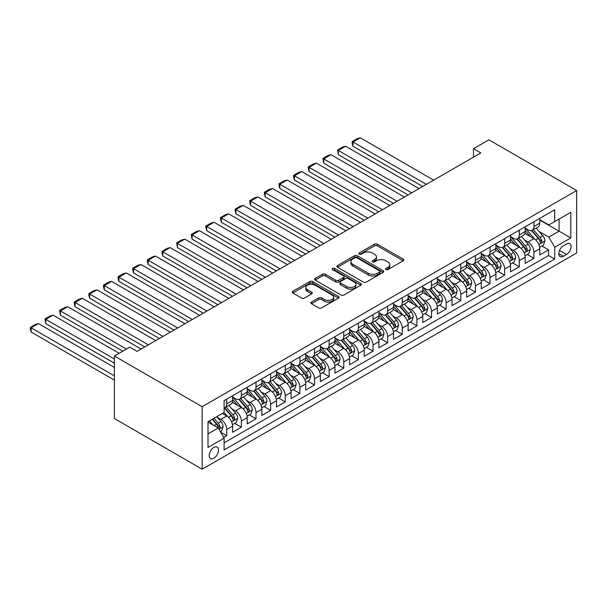 <?xml version="1.0" encoding="UTF-8"?>
<svg xmlns="http://www.w3.org/2000/svg" width="607" height="607" viewBox="0 0 607 607"><rect width="100%" height="100%" fill="white"/><g stroke="black" fill="none" stroke-linecap="round" stroke-linejoin="round"><path stroke-width="0.91" d="M385.938 269.569A1.419 0.819 0 0 0 387.949 269.569L403.2 260.767A2.033 1.176 0 0 0 403.799 259.933A2.033 1.176 0 0 0 403.2 259.106L377.357 244.181A2.033 1.176 0 0 0 374.481 244.181L359.23 252.99A1.419 0.819 0 0 0 358.813 253.574A1.419 0.819 0 0 0 359.23 254.151A1.419 0.819 0 0 0 361.241 254.151L363.214 253.013A6.495 3.748 0 0 1 372.402 253.013L374.557 254.257A6.495 3.748 0 0 1 376.461 256.913A6.495 3.748 0 0 1 374.557 259.561L372.584 260.699A1.419 0.819 0 0 0 372.167 261.283A1.419 0.819 0 0 0 372.584 261.86A1.419 0.819 0 0 0 374.595 261.86L376.568 260.722A6.495 3.748 0 0 1 385.756 260.722L387.911 261.966A6.495 3.748 0 0 1 389.815 264.622A6.495 3.748 0 0 1 387.911 267.27L385.938 268.408A1.419 0.819 0 0 0 385.521 268.992A1.419 0.819 0 0 0 385.938 269.569L385.938 268.408M213.861 458.224A6.616 3.824 120 0 0 218.186 452.39A6.616 3.824 120 0 0 217.177 447.086A6.616 3.824 120 0 0 213.861 447.412A6.616 3.824 120 0 0 209.536 453.247A6.616 3.824 120 0 0 210.553 458.551A6.616 3.824 120 0 0 213.861 458.224M311.452 302.051A2.033 1.176 0 0 0 310.852 302.878A2.033 1.176 0 0 0 311.452 303.705L318.698 307.893A2.033 1.176 0 0 0 321.573 307.893L338.516 298.113A2.033 1.176 0 0 0 339.108 297.278A2.033 1.176 0 0 0 338.516 296.451L312.673 281.534A2.033 1.176 0 0 0 309.798 281.534L292.855 291.314A2.033 1.176 0 0 0 292.263 292.142A2.033 1.176 0 0 0 292.855 292.969L301.611 298.029A2.033 1.176 0 0 0 304.486 298.029L311.74 293.841A2.033 1.176 0 0 0 312.332 293.014A2.033 1.176 0 0 0 311.74 292.179L307.392 289.676A5.433 3.134 0 0 1 305.799 287.46A5.433 3.134 0 0 1 309.153 284.562A5.433 3.134 0 0 1 315.079 285.237L332.09 295.063A5.433 3.134 0 0 1 333.683 297.278A5.433 3.134 0 0 1 330.329 300.177A5.433 3.134 0 0 1 324.411 299.501L321.573 297.862A2.033 1.176 0 0 0 318.698 297.862L311.452 302.051L311.452 303.705M576.65 190.499L488.878 139.822L473.521 148.692L480.835 152.911L137.068 351.385L129.754 347.166L114.389 356.028L202.161 406.705L576.65 190.499L576.65 252.998L202.161 469.203L202.161 406.705M363.358 282.111A2.033 1.176 0 0 0 366.226 282.111L383.169 272.331A2.033 1.176 0 0 0 383.768 271.496A2.033 1.176 0 0 0 383.169 270.669L357.326 255.752A2.033 1.176 0 0 0 354.458 255.752L337.507 265.532A2.033 1.176 0 0 0 336.915 266.359A2.033 1.176 0 0 0 337.507 267.186L363.358 282.111M333.122 269.88A1.419 0.819 0 0 1 334.571 270.077L334.571 268.393L360.846 283.56A2.033 1.176 0 0 1 361.438 284.387A2.033 1.176 0 0 1 360.846 285.222L343.903 295.002A2.033 1.176 0 0 1 341.028 295.002L315.185 280.077L315.185 278.423A2.033 1.176 0 0 0 314.585 279.25A2.033 1.176 0 0 0 315.185 280.077M315.185 278.423L322.431 274.235A2.033 1.176 0 0 1 325.306 274.235L335.785 280.29A2.033 1.176 0 0 0 338.66 280.29L343.471 277.513A2.033 1.176 0 0 0 344.063 276.678A2.033 1.176 0 0 0 343.471 275.851L332.56 269.554A1.419 0.819 0 0 1 332.143 268.969A1.419 0.819 0 0 1 333.015 268.211A1.419 0.819 0 0 1 334.571 268.393M223.702 437.427L226.737 435.674L220.667 432.169M217.215 417.252L220.887 419.376A8.278 4.78 60 0 1 226.737 429.506L232.587 426.129L232.587 432.298L241.366 427.229L234.712 423.382M231.844 408.807L235.516 410.931A8.278 4.78 60 0 1 241.366 421.061L247.216 417.684L247.216 423.853L255.995 418.784L249.34 414.938M246.472 400.362L250.145 402.487A8.278 4.78 60 0 1 255.995 412.616L261.845 409.239L261.845 415.408L270.623 410.34L263.969 406.493M261.101 391.917L264.773 394.034A8.278 4.78 60 0 1 270.623 404.171L276.473 400.795L276.473 406.963L285.252 401.895L278.598 398.048M275.73 383.472L279.402 385.589A8.278 4.78 60 0 1 285.252 395.726L291.102 392.35L291.102 398.511L299.881 393.45L293.227 389.603M290.358 375.027L294.031 377.144A8.278 4.78 60 0 1 299.881 387.281L305.731 383.905L305.731 390.066L314.509 384.997L307.855 381.158M304.987 366.582L308.66 368.699A8.278 4.78 60 0 1 314.509 378.836L320.359 375.46L320.359 381.621L329.138 376.552L322.484 372.713M319.616 358.138L323.288 360.255A8.278 4.78 60 0 1 329.138 370.391L334.988 367.015L334.988 373.176L343.767 368.108L337.113 364.268M334.237 349.685L337.917 351.81A8.278 4.78 60 0 1 343.767 361.947L349.617 358.562L349.617 364.731L358.396 359.663L351.734 355.823M348.866 341.24L352.546 343.365A8.278 4.78 60 0 1 358.396 353.502L364.246 350.118L364.246 356.286L373.024 351.218L366.362 347.379M363.494 332.795L367.167 334.92A8.278 4.78 60 0 1 373.024 345.049L378.874 341.673L378.874 347.841L387.653 342.773L380.991 338.926M378.123 324.35L381.795 326.475A8.278 4.78 60 0 1 387.653 336.604L393.503 333.228L393.503 339.396L402.282 334.328L395.62 330.481M392.752 315.906L396.424 318.03A8.278 4.78 60 0 1 402.282 328.159L408.132 324.783L408.132 330.952L416.91 325.883L410.249 322.036M407.38 307.461L411.053 309.578A8.278 4.78 60 0 1 416.91 319.714L422.76 316.338L422.76 322.499L431.539 317.438L424.877 313.591M422.009 299.016L425.682 301.133A8.278 4.78 60 0 1 431.539 311.27L437.389 307.893L437.389 314.054L446.168 308.993L439.506 305.146M436.638 290.571L440.31 292.688A8.278 4.78 60 0 1 446.168 302.825L452.018 299.448L452.018 305.609L460.789 300.541L454.135 296.702M451.267 282.126L454.939 284.243A8.278 4.78 60 0 1 460.789 294.38L466.646 291.003L466.646 297.164L475.418 292.096L468.763 288.257M465.895 273.681L469.568 275.798A8.278 4.78 60 0 1 475.418 285.935L481.275 282.551L481.275 288.72L490.046 283.651L483.392 279.812M480.524 265.229L484.196 267.353A8.278 4.78 60 0 1 490.046 277.49L495.904 274.106L495.904 280.275L504.675 275.206L498.021 271.367M495.153 256.784L498.825 258.908A8.278 4.78 60 0 1 504.675 269.045L510.533 265.661L510.533 271.83L519.304 266.761L512.649 262.922M509.781 248.339L513.454 250.463A8.278 4.78 60 0 1 519.304 260.593L525.161 257.216L525.161 263.385L533.932 258.316L533.932 252.148A8.278 4.78 -120 0 0 528.082 242.018L524.41 239.894M527.278 254.47L533.932 258.316M232.587 426.129A8.278 4.78 -120 0 0 226.737 415.992L222.352 413.466M247.216 417.684A8.278 4.78 -120 0 0 241.366 407.547L232.322 402.327M261.845 409.239A8.278 4.78 -120 0 0 255.995 399.103L246.95 393.882M276.473 400.795A8.278 4.78 -120 0 0 270.623 390.658L261.579 385.437M291.102 392.35A8.278 4.78 -120 0 0 285.252 382.213L276.208 376.993M305.731 383.905A8.278 4.78 -120 0 0 299.881 373.768L290.836 368.548M320.359 375.46A8.278 4.78 -120 0 0 314.509 365.323L305.458 360.103M334.988 367.015A8.278 4.78 -120 0 0 329.138 356.878L320.086 351.65M349.617 358.562A8.278 4.78 -120 0 0 343.767 348.433L334.715 343.205M364.246 350.118A8.278 4.78 -120 0 0 358.396 339.988L349.344 334.76M378.874 341.673A8.278 4.78 -120 0 0 373.024 331.536L363.972 326.316M393.503 333.228A8.278 4.78 -120 0 0 387.653 323.091L378.601 317.871M408.132 324.783A8.278 4.78 -120 0 0 402.282 314.646L393.23 309.426M422.76 316.338A8.278 4.78 -120 0 0 416.91 306.201L407.858 300.981M437.389 307.893A8.278 4.78 -120 0 0 431.539 297.756L422.487 292.536M452.018 299.448A8.278 4.78 -120 0 0 446.168 289.311L437.116 284.091M466.646 291.003A8.278 4.78 -120 0 0 460.789 280.866L451.745 275.639M481.275 282.551A8.278 4.78 -120 0 0 475.418 272.422L466.373 267.194M495.904 274.106A8.278 4.78 -120 0 0 490.046 263.977L481.002 258.749M510.533 265.661A8.278 4.78 -120 0 0 504.675 255.532L495.631 250.304M525.161 257.216A8.278 4.78 -120 0 0 519.304 247.079L510.259 241.859M566.559 243.961L563.342 245.812A6.411 3.703 120 0 0 559.146 251.465A6.411 3.703 120 0 0 560.132 256.609A6.411 3.703 120 0 0 563.342 256.291L566.559 254.432A6.411 3.703 120 0 0 570.747 248.779A6.411 3.703 120 0 0 569.761 243.642A6.411 3.703 120 0 0 566.559 243.961M208.011 433.899L218.254 427.988L224.104 438.125L224.104 449.946L554.707 259.075L554.707 247.254L548.857 237.117L539.039 231.449M224.104 438.125L208.011 447.412L208.011 421.736L224.104 412.449L224.104 400.628L554.707 209.749L554.707 221.578L570.8 212.283L570.8 237.959L554.707 247.254M232.587 397.077L235.516 398.769A8.278 4.78 60 0 0 239.651 399.178L245.501 395.802A8.278 4.78 -120 0 0 247.216 392.008L247.216 387.281M247.216 388.632L250.145 390.324A8.278 4.78 60 0 0 254.28 390.733L260.13 387.349A8.278 4.78 -120 0 0 261.845 383.563L261.845 378.836M261.845 380.187L264.773 381.879A8.278 4.78 60 0 0 268.909 382.289L274.759 378.905A8.278 4.78 -120 0 0 276.473 375.118L276.473 370.391M276.473 371.742L279.402 373.426A8.278 4.78 60 0 0 283.537 373.836L289.387 370.46A8.278 4.78 -120 0 0 291.102 366.674L291.102 361.947M291.102 363.297L294.031 364.982A8.278 4.78 60 0 0 298.166 365.391L304.016 362.015A8.278 4.78 -120 0 0 305.731 358.229L305.731 353.494M305.731 354.852L308.66 356.537A8.278 4.78 60 0 0 312.795 356.946L318.645 353.57A8.278 4.78 -120 0 0 320.359 349.784L320.359 345.049M320.359 346.407L323.288 348.092A8.278 4.78 60 0 0 327.423 348.501L333.273 345.125A8.278 4.78 -120 0 0 334.988 341.339L334.988 336.604M334.988 337.955L337.917 339.647A8.278 4.78 60 0 0 342.052 340.057L347.902 336.68A8.278 4.78 -120 0 0 349.617 332.894L349.617 328.159M349.617 329.51L352.546 331.202A8.278 4.78 60 0 0 356.681 331.612L362.531 328.235A8.278 4.78 -120 0 0 364.246 324.442L364.246 319.714M364.246 321.065L367.167 322.757A8.278 4.78 60 0 0 371.309 323.167L377.159 319.79A8.278 4.78 -120 0 0 378.874 315.997L378.874 311.27M378.874 312.62L381.795 314.312A8.278 4.78 60 0 0 385.938 314.722L391.788 311.338A8.278 4.78 -120 0 0 393.503 307.552L393.503 302.825M393.503 304.175L396.424 305.867A8.278 4.78 60 0 0 400.567 306.277L406.417 302.893A8.278 4.78 -120 0 0 408.132 299.107L408.132 294.38M408.132 295.73L411.053 297.422A8.278 4.78 60 0 0 415.196 297.832L421.046 294.448A8.278 4.78 -120 0 0 422.76 290.662L422.76 285.935M422.76 287.286L425.682 288.97A8.278 4.78 60 0 0 429.824 289.38L435.674 286.003A8.278 4.78 -120 0 0 437.389 282.217L437.389 277.49M437.389 278.841L440.31 280.525A8.278 4.78 60 0 0 444.453 280.935L450.303 277.558A8.278 4.78 -120 0 0 452.018 273.772L452.018 269.038M452.018 270.396L454.939 272.08A8.278 4.78 60 0 0 459.082 272.49L464.932 269.113A8.278 4.78 -120 0 0 466.646 265.327L466.646 260.593M466.646 261.943L469.568 263.635A8.278 4.78 60 0 0 473.71 264.045L479.56 260.669A8.278 4.78 -120 0 0 481.275 256.882L481.275 252.148M481.275 253.498L484.196 255.19A8.278 4.78 60 0 0 488.339 255.6L494.189 252.224A8.278 4.78 -120 0 0 495.904 248.438L495.904 243.703M495.904 245.053L498.825 246.745A8.278 4.78 60 0 0 502.968 247.155L508.818 243.779A8.278 4.78 -120 0 0 510.533 239.985L510.533 235.258M510.533 236.609L513.454 238.301A8.278 4.78 60 0 0 517.589 238.71L523.446 235.334A8.278 4.78 -120 0 0 525.161 231.54L525.161 226.813M224.104 442.852L548.561 255.532L548.561 249.872L539.79 254.94L539.79 248.771A8.278 4.78 -120 0 0 533.932 238.634L524.888 233.414M525.161 228.164L528.082 229.856A8.278 4.78 -120 0 0 532.218 230.265A8.278 4.78 -120 0 0 533.932 226.472L533.932 221.745M532.218 230.265L538.075 226.881A8.278 4.78 -120 0 0 539.79 223.095L539.79 218.368M226.737 399.103L226.737 403.837A8.278 4.78 60 0 1 225.022 407.623A8.278 4.78 60 0 1 224.104 407.957M225.022 407.623L230.872 404.247A8.278 4.78 -120 0 0 232.587 400.453L232.587 395.726M241.366 390.658L241.366 395.385A8.278 4.78 60 0 1 239.651 399.178M255.995 382.213L255.995 386.94A8.278 4.78 60 0 1 254.28 390.733M270.623 373.768L270.623 378.495A8.278 4.78 60 0 1 268.909 382.289M285.252 365.323L285.252 370.05A8.278 4.78 60 0 1 283.537 373.836M299.881 356.878L299.881 361.605A8.278 4.78 60 0 1 298.166 365.391M314.509 348.433L314.509 353.16A8.278 4.78 60 0 1 312.795 356.946M329.138 339.988L329.138 344.715A8.278 4.78 60 0 1 327.423 348.501M343.767 331.536L343.767 336.27A8.278 4.78 60 0 1 342.052 340.057M358.396 323.091L358.396 327.826A8.278 4.78 60 0 1 356.681 331.612M373.024 314.646L373.024 319.381A8.278 4.78 60 0 1 371.309 323.167M387.653 306.201L387.653 310.928A8.278 4.78 60 0 1 385.938 314.722M402.282 297.756L402.282 302.483A8.278 4.78 60 0 1 400.567 306.277M416.91 289.311L416.91 294.038A8.278 4.78 60 0 1 415.196 297.832M431.539 280.866L431.539 285.594A8.278 4.78 60 0 1 429.824 289.38M446.168 272.422L446.168 277.149A8.278 4.78 60 0 1 444.453 280.935M460.789 263.977L460.789 268.704A8.278 4.78 60 0 1 459.082 272.49M475.418 255.524L475.418 260.259A8.278 4.78 60 0 1 473.71 264.045M490.046 247.079L490.046 251.814A8.278 4.78 60 0 1 488.339 255.6M504.675 238.634L504.675 243.369A8.278 4.78 60 0 1 502.968 247.155M519.304 230.19L519.304 234.924A8.278 4.78 60 0 1 517.589 238.71M519.304 260.593L519.304 266.761M504.675 269.045L504.675 275.206M490.046 277.49L490.046 283.651M475.418 285.935L475.418 292.096M460.789 294.38L460.789 300.541M446.168 302.825L446.168 308.993M431.539 311.27L431.539 317.438M416.91 319.714L416.91 325.883M402.282 328.159L402.282 334.328M387.653 336.604L387.653 342.773M373.024 345.049L373.024 351.218M358.396 353.502L358.396 359.663M343.767 361.947L343.767 368.108M329.138 370.391L329.138 376.552M314.509 378.836L314.509 384.997M299.881 387.281L299.881 393.45M285.252 395.726L285.252 401.895M270.623 404.171L270.623 410.34M255.995 412.616L255.995 418.784M241.366 421.061L241.366 427.229M226.737 429.506L226.737 435.674M218.254 427.988L208.011 422.077M548.857 237.117L559.093 231.206L559.093 219.044L570.8 212.283M539.79 220.06L570.8 237.959M539.79 219.719L548.857 224.954L554.707 221.578M114.389 356.028L114.389 418.527L202.161 469.203M473.521 148.692L473.521 157.137M541.907 246.025L548.561 249.872M548.561 255.532L554.707 259.075M386.507 269.774L387.911 268.962A6.495 3.748 0 0 0 389.815 266.306L389.815 264.622M376.461 256.913L376.461 258.597A6.495 3.748 0 0 1 374.557 261.253L373.153 262.065M403.177 260.782L377.357 245.873A2.033 1.176 0 0 0 374.481 245.873L359.799 254.356M383.146 272.346L357.326 257.436A2.033 1.176 0 0 0 354.458 257.436L337.538 267.201M379.58 272.08A1.419 0.819 0 0 0 379.997 271.496A1.419 0.819 0 0 0 379.58 270.919L356.893 257.823A1.419 0.819 0 0 0 354.883 257.823L352.804 259.022A6.495 3.748 0 0 0 350.899 261.678A6.495 3.748 0 0 0 352.804 264.326L368.312 273.279A6.495 3.748 0 0 0 377.501 273.279L379.58 272.08L379.58 273.772A1.419 0.819 0 0 0 379.997 273.188L379.997 271.496M350.899 261.678L350.899 263.362A6.495 3.748 0 0 0 352.804 266.018L352.804 264.326M379.58 273.772L377.501 274.971A6.495 3.748 0 0 1 368.312 274.971L352.804 266.018M315.208 280.093L322.431 275.927L322.431 274.235M344.063 276.678L344.063 278.37A2.033 1.176 0 0 1 343.471 279.197L338.66 281.974A2.033 1.176 0 0 1 335.785 281.974L325.306 275.927A2.033 1.176 0 0 0 322.431 275.927M334.571 270.077L360.816 285.237M346.665 286.565A5.433 3.134 0 0 0 352.584 287.248A5.433 3.134 0 0 0 355.937 284.349A5.433 3.134 0 0 0 354.344 282.134L348.35 278.674A2.033 1.176 0 0 0 345.482 278.674L340.671 281.451A2.033 1.176 0 0 0 340.072 282.278A2.033 1.176 0 0 0 340.671 283.105L346.665 286.565L346.665 288.257A5.433 3.134 0 0 0 352.584 288.932A5.433 3.134 0 0 0 355.937 286.041L355.937 284.349M340.072 282.278L340.072 283.962A2.033 1.176 0 0 0 340.671 284.797L340.671 283.105M346.665 288.257L340.671 284.797M333.683 297.278L333.683 298.97A5.433 3.134 0 0 1 330.329 301.869A5.433 3.134 0 0 1 324.411 301.186L321.573 299.555A2.033 1.176 0 0 0 318.698 299.555L311.474 303.72M305.799 287.46L305.799 289.144A5.433 3.134 0 0 0 307.392 291.368L307.392 289.676M311.71 293.856L307.392 291.368M338.486 298.128L312.673 283.219A2.033 1.176 0 0 0 309.798 283.219L292.885 292.984M539.661 247.322L543.447 245.137L544.904 240.918A5.486 3.164 -120 0 0 542.772 235.766L536.087 228.035M426.342 184.376L352.978 142.015L360.292 137.797L433.656 180.15M534.744 239.173L526.823 229.992A15.828 9.135 -120 0 0 525.161 228.255M352.978 146.241L352.174 143.244L352.174 141.552L352.978 142.015L352.978 146.241L422.684 186.486M530.404 236.593L525.966 231.464A13.134 7.588 -120 0 0 525.161 230.584M531.474 230.561L538.234 238.384A5.486 3.164 60 0 1 540.192 242.163L540.587 242.815L541.33 242.709L541.945 241.154A5.486 3.164 -120 0 0 539.995 237.375L533.31 229.636M531.876 230.432L539.137 238.847A2.792 1.616 60 0 1 539.843 239.932L541.945 241.154M352.174 141.552L357.295 138.601L360.292 137.797M525.032 255.767L528.818 253.589L530.275 249.363A5.486 3.164 -120 0 0 528.143 244.219L521.459 236.48M411.713 192.821L338.349 150.468L345.664 146.241L419.027 188.595M520.123 247.618L512.194 238.437A15.828 9.135 -120 0 0 510.533 236.7M338.349 154.686L337.545 149.997L338.349 150.468L338.349 154.686L408.056 194.93M515.775 245.046L511.337 239.909A13.134 7.588 -120 0 0 510.533 239.029M516.845 239.006L523.606 246.837A5.486 3.164 60 0 1 525.563 250.608L525.958 251.26L526.701 251.154L527.316 249.598A5.486 3.164 -120 0 0 525.366 245.82L518.682 238.081M517.247 238.877L524.509 247.292A2.792 1.616 60 0 1 525.214 248.384L527.316 249.598M337.545 149.997L342.667 147.046L345.664 146.241M510.404 264.212L514.19 262.034L515.647 257.808A5.486 3.164 -120 0 0 513.514 252.664L506.83 244.925M397.084 201.266L323.721 158.913L331.035 154.686L404.399 197.04M505.494 256.063L497.565 246.89A15.828 9.135 -120 0 0 495.904 245.145M323.721 163.131L322.916 158.442L323.721 158.913L323.721 163.131L393.427 203.375M501.147 253.491L496.708 248.354A13.134 7.588 -120 0 0 495.904 247.474M502.217 247.451L508.977 255.281A5.486 3.164 60 0 1 510.935 259.052L511.329 259.705L512.073 259.599L512.687 258.043A5.486 3.164 -120 0 0 510.737 254.265L504.053 246.525M502.619 247.322L509.88 255.737A2.792 1.616 60 0 1 510.586 256.829L512.687 258.043M322.916 158.442L328.038 155.491L331.035 154.686M495.775 272.657L499.561 270.479L501.018 266.253A5.486 3.164 -120 0 0 498.886 261.109L492.201 253.369M382.456 209.711L309.092 167.357L316.406 163.131L389.77 205.485M490.866 264.508L482.937 255.335A15.828 9.135 -120 0 0 481.275 253.589M309.092 171.576L308.288 168.579L308.288 166.895L309.092 167.357L309.092 171.576L378.798 211.82M486.518 261.936L482.079 256.799A13.134 7.588 -120 0 0 481.275 255.919M487.588 255.896L494.348 263.726A5.486 3.164 60 0 1 496.306 267.505L496.701 268.15L497.444 268.044L498.059 266.488A5.486 3.164 -120 0 0 496.109 262.71L489.424 254.97M487.99 255.767L495.251 264.182A2.792 1.616 60 0 1 495.957 265.274L498.059 266.488M308.288 166.895L313.409 163.936L316.406 163.131M481.146 281.102L484.932 278.924L486.389 274.698A5.486 3.164 -120 0 0 484.257 269.554L477.572 261.814M367.827 218.156L294.463 175.802L301.778 171.576L375.141 213.93M476.237 272.953L468.308 263.779A15.828 9.135 -120 0 0 466.646 262.034M294.463 180.021L293.659 177.024L293.659 175.34L294.463 175.802L294.463 180.021L364.17 220.265M471.889 270.381L467.451 265.244A13.134 7.588 -120 0 0 466.646 264.364M472.959 264.341L479.72 272.171A5.486 3.164 60 0 1 481.677 275.95L482.072 276.595L482.815 276.496L483.43 274.933A5.486 3.164 -120 0 0 481.48 271.154L474.795 263.415M473.361 264.212L480.623 272.626A2.792 1.616 60 0 1 481.328 273.719L483.43 274.933M293.659 175.34L298.781 172.38L301.778 171.576M466.517 289.554L470.304 287.369L471.76 283.143A5.486 3.164 -120 0 0 469.628 277.998L462.944 270.259M353.198 226.601L279.842 184.247L287.149 180.021L360.512 222.382M461.608 281.398L453.679 272.224A15.828 9.135 -120 0 0 452.018 270.487M279.842 188.474L279.03 185.469L279.03 183.784L279.842 184.247L279.842 188.474L349.541 228.71M457.261 278.825L452.822 273.689A13.134 7.588 -120 0 0 452.018 272.809M458.331 272.786L465.091 280.616A5.486 3.164 60 0 1 467.049 284.395L467.451 285.04L468.187 284.941L468.801 283.378A5.486 3.164 -120 0 0 466.851 279.599L460.167 271.868M458.733 272.664L465.994 281.071A2.792 1.616 60 0 1 466.7 282.164L468.801 283.378M279.03 183.784L284.152 180.825L287.149 180.021M451.889 297.999L455.675 295.814L457.132 291.588A5.486 3.164 -120 0 0 455 286.443L448.315 278.704M338.569 235.046L265.213 192.692L272.528 188.474L345.884 230.827M446.98 289.843L439.051 280.669A15.828 9.135 -120 0 0 437.389 278.932M265.213 196.918L264.409 193.914L264.409 192.229L265.213 192.692L265.213 196.918L334.912 237.162M442.632 287.27L438.193 282.141A13.134 7.588 -120 0 0 437.389 281.253M443.702 281.238L450.462 289.061A5.486 3.164 60 0 1 452.42 292.84L452.822 293.485L453.558 293.386L454.173 291.823A5.486 3.164 -120 0 0 452.223 288.052L445.538 280.313M444.104 281.109L451.365 289.516A2.792 1.616 60 0 1 452.071 290.609L454.173 291.823M264.409 192.229L269.523 189.27L272.528 188.474M437.268 306.444L441.046 304.259L442.503 300.04A5.486 3.164 -120 0 0 440.371 294.888L433.686 287.149M323.941 243.49L250.585 201.137L257.899 196.918L331.255 239.272M432.351 298.295L424.422 289.114A15.828 9.135 -120 0 0 422.76 287.377M250.585 205.363L249.78 202.366L249.78 200.674L250.585 201.137L250.585 205.363L320.284 245.607M428.003 295.715L423.565 290.586A13.134 7.588 -120 0 0 422.76 289.698M429.073 289.683L435.834 297.506A5.486 3.164 60 0 1 437.791 301.284L438.193 301.937L438.929 301.831L439.544 300.268A5.486 3.164 -120 0 0 437.594 296.497L430.909 288.757M429.475 289.554L436.737 297.961A2.792 1.616 60 0 1 437.442 299.054L439.544 300.268M249.78 200.674L254.894 197.715L257.899 196.918M422.639 314.889L426.418 312.704L427.874 308.485A5.486 3.164 -120 0 0 425.742 303.333L419.058 295.594M309.312 251.935L235.956 209.582L243.27 205.363L316.626 247.717M417.722 306.74L409.793 297.559A15.828 9.135 -120 0 0 408.132 295.821M235.956 213.808L235.152 210.811L235.152 209.119L235.956 209.582L235.956 213.808L305.655 254.052M413.375 304.16L408.936 299.031A13.134 7.588 -120 0 0 408.132 298.143M414.444 298.128L421.205 305.951A5.486 3.164 60 0 1 423.162 309.729L423.565 310.382L424.301 310.276L424.915 308.713A5.486 3.164 -120 0 0 422.965 304.942L416.281 297.202M414.847 297.999L422.108 306.406A2.792 1.616 60 0 1 422.813 307.499L424.915 308.713M235.152 209.119L240.266 206.16L243.27 205.363M408.01 323.334L411.789 321.149L413.246 316.93A5.486 3.164 -120 0 0 411.114 311.778L404.429 304.039M294.683 260.388L221.327 218.027L228.642 213.808L301.998 256.162M403.094 315.185L395.165 306.004A15.828 9.135 -120 0 0 393.503 304.266M221.327 222.253L220.523 219.256L220.523 217.564L221.327 218.027L221.327 222.253L291.026 262.497M398.746 312.605L394.307 307.476A13.134 7.588 -120 0 0 393.503 306.596M399.816 306.573L406.576 314.396A5.486 3.164 60 0 1 408.534 318.174L408.936 318.827L409.672 318.721L410.286 317.165A5.486 3.164 -120 0 0 408.336 313.387L401.652 305.647M400.218 306.444L407.479 314.851A2.792 1.616 60 0 1 408.185 315.943L410.286 317.165M220.523 217.564L225.637 214.612L228.642 213.808M393.382 331.779L397.16 329.593L398.624 325.375A5.486 3.164 -120 0 0 396.485 320.223L389.8 312.491M280.055 268.833L206.699 226.472L214.013 222.253L287.369 264.606M388.465 323.63L380.536 314.449A15.828 9.135 -120 0 0 378.874 312.711M206.699 230.698L205.894 227.701L205.894 226.009L206.699 226.472L206.699 230.698L276.397 270.942M384.117 321.05L379.686 315.921A13.134 7.588 -120 0 0 378.874 315.041M385.195 315.018L391.955 322.848A5.486 3.164 60 0 1 393.905 326.619L394.307 327.272L395.043 327.165L395.658 325.61A5.486 3.164 -120 0 0 393.708 321.831L387.023 314.092M385.589 314.889L392.85 323.303A2.792 1.616 60 0 1 393.556 324.396L395.658 325.61M205.894 226.009L211.008 223.057L214.013 222.253M378.753 340.224L382.531 338.046L383.996 333.82A5.486 3.164 -120 0 0 381.856 328.675L375.172 320.936M265.426 277.278L192.07 234.924L199.384 230.698L272.74 273.051M373.836 332.075L365.907 322.894A15.828 9.135 -120 0 0 364.246 321.156M192.07 239.143L191.266 234.454L192.07 234.924L192.07 239.143L261.769 279.387M369.488 329.502L365.057 324.366A13.134 7.588 -120 0 0 364.246 323.485M370.566 323.463L377.326 331.293A5.486 3.164 60 0 1 379.276 335.064L379.678 335.717L380.414 335.61L381.029 334.055A5.486 3.164 -120 0 0 379.079 330.276L372.395 322.537M370.96 323.334L378.222 331.748A2.792 1.616 60 0 1 378.927 332.841L381.029 334.055M191.266 234.454L196.38 231.502L199.384 230.698M364.124 348.668L367.903 346.491L369.367 342.265A5.486 3.164 -120 0 0 367.227 337.12L360.543 329.381M250.797 285.722L177.441 243.369L184.756 239.143L258.112 281.496M359.207 340.519L351.278 331.346A15.828 9.135 -120 0 0 349.617 329.601M177.441 247.588L176.637 242.899L177.441 243.369L177.441 247.588L247.14 287.832M354.86 337.947L350.429 332.811A13.134 7.588 -120 0 0 349.617 331.93M355.937 331.908L362.698 339.738A5.486 3.164 60 0 1 364.648 343.509L365.05 344.161L365.786 344.055L366.408 342.5A5.486 3.164 -120 0 0 364.45 338.721L357.766 330.982M356.332 331.779L363.593 340.193A2.792 1.616 60 0 1 364.299 341.286L366.408 342.5M176.637 242.899L181.751 239.947L184.756 239.143M349.495 357.113L353.274 354.936L354.738 350.709A5.486 3.164 -120 0 0 352.599 345.565L345.914 337.826M236.169 294.167L162.813 251.814L170.127 247.588L243.483 289.941M344.579 348.964L336.65 339.791A15.828 9.135 -120 0 0 334.988 338.046M162.813 256.033L162.008 253.036L162.008 251.351L162.813 251.814L162.813 256.033L232.511 296.277M340.231 346.392L335.8 341.255A13.134 7.588 -120 0 0 334.988 340.375M341.309 340.352L348.069 348.183A5.486 3.164 60 0 1 350.019 351.961L350.421 352.606L351.157 352.5L351.779 350.945A5.486 3.164 -120 0 0 349.822 347.166L343.137 339.427M341.703 340.224L348.964 348.638A2.792 1.616 60 0 1 349.67 349.731L351.779 350.945M162.008 251.351L167.13 248.392L170.127 247.588M334.867 365.566L338.645 363.381L340.11 359.154A5.486 3.164 -120 0 0 337.97 354.01L331.285 346.271M221.54 302.612L148.184 260.259L155.498 256.033L228.854 298.394M329.95 357.409L322.021 348.236A15.828 9.135 -120 0 0 320.359 346.491M148.184 264.477L147.38 261.48L147.38 259.796L148.184 260.259L148.184 264.477L217.883 304.722M325.602 354.837L321.171 349.7A13.134 7.588 -120 0 0 320.359 348.82M326.68 348.797L333.44 356.628A5.486 3.164 60 0 1 335.39 360.406L335.792 361.051L336.528 360.953L337.151 359.39A5.486 3.164 -120 0 0 335.193 355.611L328.508 347.872M327.074 348.668L334.336 357.083A2.792 1.616 60 0 1 335.041 358.176L337.151 359.39M147.38 259.796L152.501 256.837L155.498 256.033M320.238 374.011L324.017 371.825L325.481 367.599A5.486 3.164 -120 0 0 323.341 362.455L316.657 354.716M206.919 311.057L133.555 268.704L140.87 264.477L214.225 306.839M315.321 365.854L307.392 356.681A15.828 9.135 -120 0 0 305.731 354.943M133.555 272.93L132.751 269.925L132.751 268.241L133.555 268.704L133.555 272.93L203.262 313.166M310.974 363.282L306.543 358.145A13.134 7.588 -120 0 0 305.731 357.265M312.051 357.242L318.812 365.073A5.486 3.164 60 0 1 320.762 368.851L321.164 369.496L321.9 369.397L322.522 367.834A5.486 3.164 -120 0 0 320.564 364.056L313.88 356.324M312.446 357.121L319.707 365.528A2.792 1.616 60 0 1 320.413 366.62L322.522 367.834M132.751 268.241L137.872 265.282L140.87 264.477M305.609 382.456L309.388 380.27L310.852 376.044A5.486 3.164 -120 0 0 308.713 370.9L302.028 363.161M192.29 319.502L118.926 277.149L126.241 272.93L199.604 315.283M300.693 374.299L292.764 365.126A15.828 9.135 -120 0 0 291.102 363.388M118.926 281.375L118.122 278.378L118.122 276.686L118.926 277.149L118.926 281.375L188.633 321.619M296.345 371.727L291.914 366.598A13.134 7.588 -120 0 0 291.102 365.71M297.422 365.695L304.183 373.517A5.486 3.164 60 0 1 306.133 377.296L306.535 377.949L307.271 377.842L307.893 376.279A5.486 3.164 -120 0 0 305.936 372.508L299.251 364.769M297.817 365.566L305.078 373.973A2.792 1.616 60 0 1 305.784 375.065L307.893 376.279M118.122 276.686L123.244 273.727L126.241 272.93M290.981 390.9L294.759 388.715L296.224 384.497A5.486 3.164 -120 0 0 294.084 379.345L287.399 371.605M177.661 327.947L104.298 285.594L111.612 281.375L184.976 323.728M286.064 382.751L278.135 373.571A15.828 9.135 -120 0 0 276.473 371.833M104.298 289.82L103.494 286.823L103.494 285.131L104.298 285.594L104.298 289.82L174.004 330.064M281.716 380.172L277.285 375.043A13.134 7.588 -120 0 0 276.473 374.155M282.794 374.14L289.554 381.962A5.486 3.164 60 0 1 291.504 385.741L291.906 386.393L292.65 386.287L293.264 384.724A5.486 3.164 -120 0 0 291.307 380.953L284.622 373.214M283.188 374.011L290.457 382.418A2.792 1.616 60 0 1 291.155 383.51L293.264 384.724M103.494 285.131L108.615 282.172L111.612 281.375M276.352 399.345L280.13 397.16L281.595 392.941A5.486 3.164 -120 0 0 279.455 387.79L272.778 380.05M163.033 336.392L89.669 294.038L96.983 289.82L170.347 332.173M271.435 391.196L263.506 382.015A15.828 9.135 -120 0 0 261.845 380.278M89.669 298.265L88.865 295.268L88.865 293.576L89.669 294.038L89.669 298.265L159.375 338.509M267.088 388.617L262.656 383.487A13.134 7.588 -120 0 0 261.845 382.6M268.165 382.585L274.925 390.407A5.486 3.164 60 0 1 276.875 394.186L277.278 394.838L278.021 394.732L278.636 393.169A5.486 3.164 -120 0 0 276.678 389.398L269.994 381.659M268.56 382.456L275.828 390.862A2.792 1.616 60 0 1 276.526 391.955L278.636 393.169M88.865 293.576L93.986 290.624L96.983 289.82M261.723 407.79L265.502 405.605L266.966 401.386A5.486 3.164 -120 0 0 264.827 396.234L258.15 388.495M148.404 344.844L75.04 302.483L82.355 298.265L155.718 340.618M256.807 399.641L248.878 390.46A15.828 9.135 -120 0 0 247.216 388.723M75.04 306.71L74.236 303.712L74.236 302.02L75.04 302.483L75.04 306.71L144.747 346.954M252.459 397.061L248.028 391.932A13.134 7.588 -120 0 0 247.216 391.052M253.536 391.029L260.297 398.852A5.486 3.164 60 0 1 262.247 402.631L262.649 403.283L263.392 403.177L264.007 401.622A5.486 3.164 -120 0 0 262.049 397.843L255.365 390.104M253.931 390.9L261.2 399.307A2.792 1.616 60 0 1 261.898 400.4L264.007 401.622M74.236 302.02L79.358 299.069L82.355 298.265M247.095 416.235L250.873 414.05L252.337 409.831A5.486 3.164 -120 0 0 250.198 404.679L243.521 396.948M126.461 349.063L60.412 310.936L67.726 306.71L141.09 349.063M242.178 408.086L234.249 398.905A15.828 9.135 -120 0 0 232.587 397.168M60.412 315.154L59.607 310.465L60.412 310.936L60.412 315.154L122.804 351.172M237.83 405.506L233.399 400.377A13.134 7.588 -120 0 0 232.587 399.497M238.908 399.474L245.668 407.305A5.486 3.164 60 0 1 247.618 411.076L248.02 411.728L248.764 411.622L249.378 410.066A5.486 3.164 -120 0 0 247.421 406.288L240.736 398.549M239.302 399.345L246.571 407.76A2.792 1.616 60 0 1 247.269 408.852L249.378 410.066M59.607 310.465L64.729 307.514L67.726 306.71M232.466 424.68L236.244 422.502L237.709 418.276A5.486 3.164 -120 0 0 235.577 413.132L228.892 405.393M114.389 358.987L45.783 319.381L53.097 315.154L119.147 353.289M227.549 416.531L224.051 412.479M45.783 323.599L44.979 318.91L45.783 319.381L45.783 323.599L114.389 363.214M223.201 413.959L222.632 413.299M224.279 407.919L231.039 415.749A5.486 3.164 60 0 1 232.989 419.52L233.392 420.173L234.135 420.067L234.75 418.511A5.486 3.164 -120 0 0 232.792 414.733L226.108 406.993M224.673 407.79L231.942 416.205A2.792 1.616 60 0 1 232.64 417.297L234.75 418.511M44.979 318.91L50.1 315.959L53.097 315.154M220.371 431.66L221.616 430.947L223.08 426.721A5.486 3.164 -120 0 0 220.948 421.577L216.737 416.706M114.389 375.877L31.154 327.826L38.469 323.599L114.389 367.432M212.807 424.847L209.423 420.924M31.154 332.044L30.35 329.047L30.35 327.363L31.154 327.826L31.154 332.044L114.389 380.103M208.573 422.404L208.011 421.751M212.2 419.323L216.411 424.194A5.486 3.164 60 0 1 218.361 427.965L218.763 428.618L219.506 428.512L220.121 426.956A5.486 3.164 -120 0 0 218.163 423.178L213.96 418.306M212.541 419.126L217.314 424.65A2.792 1.616 60 0 1 218.012 425.742L220.121 426.956M30.35 327.363L35.472 324.404L38.469 323.599M220.887 419.376L226.737 415.992M235.516 410.931L241.366 407.547M250.145 402.487L255.995 399.103M264.773 394.034L270.623 390.658M279.402 385.589L285.252 382.213M294.031 377.144L299.881 373.768M308.66 368.699L314.509 365.323M323.288 360.255L329.138 356.878M337.917 351.81L343.767 348.433M352.546 343.365L358.396 339.988M367.167 334.92L373.024 331.536M381.795 326.475L387.653 323.091M396.424 318.03L402.282 314.646M411.053 309.578L416.91 306.201M425.682 301.133L431.539 297.756M440.31 292.688L446.168 289.311M454.939 284.243L460.789 280.866M469.568 275.798L475.418 272.422M484.196 267.353L490.046 263.977M498.825 258.908L504.675 255.532M513.454 250.463L519.304 247.079M528.082 242.018L533.932 238.634M533.932 226.472L539.79 223.095M226.737 403.837L232.587 400.453M241.366 395.385L247.216 392.008M255.995 386.94L261.845 383.563M270.623 378.495L276.473 375.118M285.252 370.05L291.102 366.674M299.881 361.605L305.731 358.229M314.509 353.16L320.359 349.784M329.138 344.715L334.988 341.339M343.767 336.27L349.617 332.894M358.396 327.826L364.246 324.442M373.024 319.381L378.874 315.997M387.653 310.928L393.503 307.552M402.282 302.483L408.132 299.107M416.91 294.038L422.76 290.662M431.539 285.594L437.389 282.217M446.168 277.149L452.018 273.772M460.789 268.704L466.646 265.327M475.418 260.259L481.275 256.882M490.046 251.814L495.904 248.438M504.675 243.369L510.533 239.985M519.304 234.924L525.161 231.54M533.932 252.148L539.79 248.771M559.54 250.38L566.559 254.432M558.804 253.673L563.342 256.291M387.911 268.962L387.911 267.27M372.584 261.86L372.584 260.699M374.557 261.253L374.557 259.561M359.23 254.151L359.23 252.99M374.481 245.873L374.481 244.181M377.357 245.873L377.357 244.181M403.2 260.767L403.2 259.106M337.507 267.186L337.507 265.532M354.458 257.436L354.458 255.752M357.326 257.436L357.326 255.752M383.169 272.331L383.169 270.669M368.312 274.971L368.312 273.279M377.501 274.971L377.501 273.279M325.306 275.927L325.306 274.235M335.785 281.974L335.785 280.29M338.66 281.974L338.66 280.29M343.471 279.197L343.471 277.513M360.846 285.222L360.846 283.56M318.698 299.555L318.698 297.862M321.573 299.555L321.573 297.862M324.411 301.186L324.411 299.501M311.74 293.841L311.74 292.179M292.855 292.969L292.855 291.314M309.798 283.219L309.798 281.534M312.673 283.219L312.673 281.534M338.516 298.113L338.516 296.451M538.826 244.515L544.866 241.025M526.823 229.992L527.574 229.56M539.995 237.375L542.772 235.766M535.624 239.894L538.234 238.384M524.198 252.96L530.245 249.469M512.194 238.437L512.945 238.005M525.366 245.82L528.143 244.219M520.996 248.346L523.606 246.837M509.569 261.405L515.616 257.914M497.565 246.89L498.317 246.45M510.737 254.265L513.514 252.664M506.367 256.791L508.977 255.281M494.94 269.849L500.987 266.359M482.937 255.335L483.688 254.894M496.109 262.71L498.886 261.109M491.738 265.236L494.348 263.726M480.312 278.294L486.359 274.804M468.308 263.779L469.059 263.339M481.48 271.154L484.257 269.554M477.11 273.681L479.72 272.171M465.683 286.739L471.73 283.249M453.679 272.224L454.431 271.784M466.851 279.599L469.628 277.998M462.481 282.126L465.091 280.616M451.054 295.184L457.101 291.694M439.051 280.669L439.802 280.237M452.223 288.052L455 286.443M447.852 290.571L450.462 289.061M436.425 303.629L442.473 300.146M424.422 289.114L425.173 288.682M437.594 296.497L440.371 294.888M433.223 299.016L435.834 297.506M421.797 312.074L427.844 308.591M409.793 297.559L410.544 297.127M422.965 304.942L425.742 303.333M418.595 307.461L421.205 305.951M407.168 320.526L413.215 317.036M395.165 306.004L395.916 305.571M408.336 313.387L411.114 311.778M403.966 315.906L406.576 314.396M392.539 328.971L398.587 325.481M380.536 314.449L381.287 314.016M393.708 321.831L396.485 320.223M389.337 324.35L391.955 322.848M377.911 337.416L383.958 333.926M365.907 322.894L366.658 322.461M379.079 330.276L381.856 328.675M374.709 332.803L377.326 331.293M363.282 345.861L369.329 342.371M351.278 331.346L352.03 330.906M364.45 338.721L367.227 337.12M360.08 341.248L362.698 339.738M348.661 354.306L354.7 350.816M336.65 339.791L337.401 339.351M349.822 347.166L352.599 345.565M345.451 349.693L348.069 348.183M334.032 362.751L340.072 359.261M322.021 348.236L322.78 347.796M335.193 355.611L337.97 354.01M330.823 358.138L333.44 356.628M319.403 371.196L325.443 367.705M307.392 356.681L308.151 356.248M320.564 364.056L323.341 362.455M316.194 366.582L318.812 365.073M304.775 379.641L310.814 376.15M292.764 365.126L293.522 364.693M305.936 372.508L308.713 370.9M301.565 375.027L304.183 373.517M290.146 388.085L296.186 384.603M278.135 373.571L278.894 373.138M291.307 380.953L294.084 379.345M286.936 383.472L289.554 381.962M275.517 396.53L281.557 393.048M263.506 382.015L264.265 381.583M276.678 389.398L279.455 387.79M272.308 391.917L274.925 390.407M260.889 404.983L266.928 401.493M248.878 390.46L249.636 390.028M262.049 397.843L264.827 396.234M257.679 400.362L260.297 398.852M246.26 413.428L252.3 409.937M234.249 398.905L235.008 398.473M247.421 406.288L250.198 404.679M243.05 408.807L245.668 407.305M231.631 421.873L237.671 418.382M232.792 414.733L235.577 413.132M228.422 417.259L231.039 415.749M218.945 429.195L223.042 426.827M218.163 423.178L220.948 421.577M214.043 425.56L216.411 424.194"/></g></svg>
